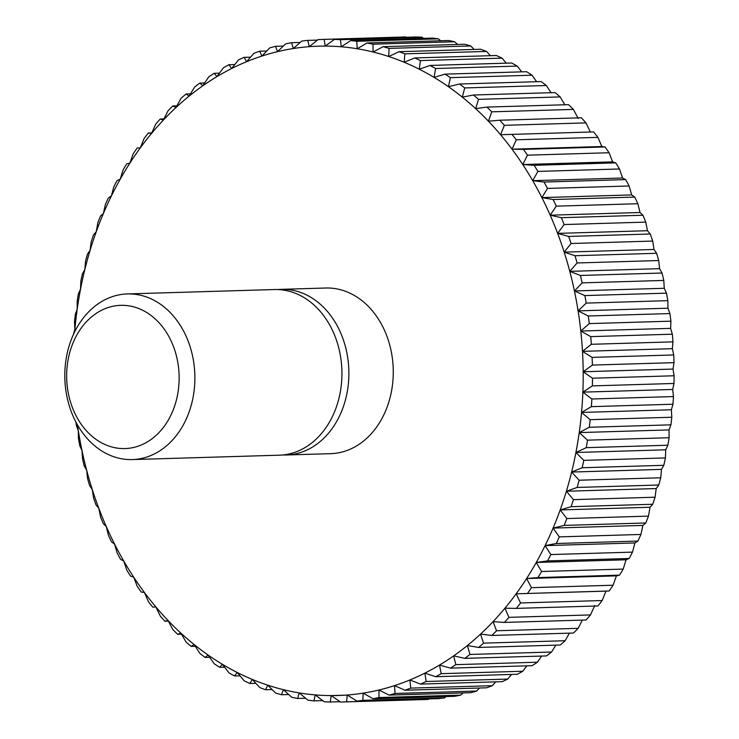 <?xml version="1.0" encoding="UTF-8"?>
<svg xmlns="http://www.w3.org/2000/svg" width="739" height="739" viewBox="0 0 739 739"><rect width="100%" height="100%" fill="white"/><g stroke="black" fill="none" stroke-linecap="round" stroke-linejoin="round"><path stroke-width="1.11" d="M64.884 371.311A82.86 65.023 -91.7 0 0 132.309 459.575A82.86 65.023 -91.7 0 0 194.8 382.183A82.86 65.023 -91.7 0 0 127.376 293.928A82.86 65.023 -91.7 0 0 64.884 371.311M66.722 372.253A71.646 56.229 -91.7 0 0 120.023 448.434A71.646 56.229 -91.7 0 0 179.069 381.657A71.646 56.229 -91.7 0 0 125.769 305.475A71.646 56.229 -91.7 0 0 66.722 372.253M132.309 459.575L279.36 455.187A82.86 65.023 -91.7 0 0 341.852 377.805A82.86 65.023 -91.7 0 0 274.428 289.54L127.376 293.928M282.825 454.965A82.86 65.023 -91.7 0 0 286.307 454.984A82.86 65.023 -91.7 0 0 348.799 377.592A82.86 65.023 -91.7 0 0 281.374 289.337A82.86 65.023 -91.7 0 0 277.901 289.559M286.307 454.984L330.693 453.663A82.86 65.023 -91.7 0 0 393.185 376.271A82.86 65.023 -91.7 0 0 325.76 288.016L281.374 289.337M77.447 424.86A324.809 254.9 -91.7 0 0 78.343 430.8A324.809 254.9 -91.7 0 0 82.02 450.716A324.809 254.9 -91.7 0 0 86.675 470.327A324.809 254.9 -91.7 0 0 92.273 489.541A324.809 254.9 -91.7 0 0 98.814 508.284A324.809 254.9 -91.7 0 0 106.25 526.491A324.809 254.9 -91.7 0 0 114.563 544.08A324.809 254.9 -91.7 0 0 123.727 560.984A324.809 254.9 -91.7 0 0 133.685 577.141A324.809 254.9 -91.7 0 0 144.419 592.484A324.809 254.9 -91.7 0 0 155.883 606.95A324.809 254.9 -91.7 0 0 168.021 620.483A324.809 254.9 -91.7 0 0 180.787 633.037A324.809 254.9 -91.7 0 0 194.145 644.547A324.809 254.9 -91.7 0 0 208.028 654.985A324.809 254.9 -91.7 0 0 222.384 664.296A324.809 254.9 -91.7 0 0 237.154 672.453A324.809 254.9 -91.7 0 0 252.295 679.418A324.809 254.9 -91.7 0 0 267.721 685.164A324.809 254.9 -91.7 0 0 283.397 689.672A324.809 254.9 -91.7 0 0 299.249 692.914A324.809 254.9 -91.7 0 0 315.211 694.891A324.809 254.9 -91.7 0 0 331.22 695.593A324.809 254.9 -91.7 0 0 347.228 695.011A324.809 254.9 -91.7 0 0 363.154 693.145A324.809 254.9 -91.7 0 0 378.941 690.014A324.809 254.9 -91.7 0 0 394.534 685.616A324.809 254.9 -91.7 0 0 409.859 679.982A324.809 254.9 -91.7 0 0 424.87 673.118A324.809 254.9 -91.7 0 0 439.493 665.072A324.809 254.9 -91.7 0 0 453.681 655.862A324.809 254.9 -91.7 0 0 467.371 645.526A324.809 254.9 -91.7 0 0 480.507 634.108A324.809 254.9 -91.7 0 0 493.052 621.647A324.809 254.9 -91.7 0 0 504.94 608.197A324.809 254.9 -91.7 0 0 516.136 593.814A324.809 254.9 -91.7 0 0 526.584 578.545A324.809 254.9 -91.7 0 0 536.255 562.462A324.809 254.9 -91.7 0 0 545.096 545.622A324.809 254.9 -91.7 0 0 553.086 528.089A324.809 254.9 -91.7 0 0 560.19 509.938A324.809 254.9 -91.7 0 0 566.379 491.232A324.809 254.9 -91.7 0 0 571.626 472.055A324.809 254.9 -91.7 0 0 575.912 452.48A324.809 254.9 -91.7 0 0 579.228 432.583A324.809 254.9 -91.7 0 0 581.547 412.445A324.809 254.9 -91.7 0 0 582.868 392.141A324.809 254.9 -91.7 0 0 583.182 371.745A324.809 254.9 -91.7 0 0 582.489 351.358A324.809 254.9 -91.7 0 0 580.789 331.035A324.809 254.9 -91.7 0 0 578.101 310.879A324.809 254.9 -91.7 0 0 574.425 290.954A324.809 254.9 -91.7 0 0 569.778 271.352A324.809 254.9 -91.7 0 0 564.171 252.138A324.809 254.9 -91.7 0 0 557.64 233.385A324.809 254.9 -91.7 0 0 550.195 215.188A324.809 254.9 -91.7 0 0 541.881 197.599A324.809 254.9 -91.7 0 0 532.727 180.685A324.809 254.9 -91.7 0 0 522.759 164.538A324.809 254.9 -91.7 0 0 512.025 149.195A324.809 254.9 -91.7 0 0 500.571 134.729A324.809 254.9 -91.7 0 0 488.424 121.196A324.809 254.9 -91.7 0 0 475.657 108.642A324.809 254.9 -91.7 0 0 462.3 97.132A324.809 254.9 -91.7 0 0 448.425 86.694A324.809 254.9 -91.7 0 0 434.061 77.383A324.809 254.9 -91.7 0 0 419.29 69.226A324.809 254.9 -91.7 0 0 404.159 62.261A324.809 254.9 -91.7 0 0 388.723 56.515A324.809 254.9 -91.7 0 0 373.056 52.007A324.809 254.9 -91.7 0 0 357.205 48.756A324.809 254.9 -91.7 0 0 341.242 46.779A324.809 254.9 -91.7 0 0 325.225 46.086A324.809 254.9 -91.7 0 0 309.225 46.668A324.809 254.9 -91.7 0 0 293.291 48.534A324.809 254.9 -91.7 0 0 277.504 51.665A324.809 254.9 -91.7 0 0 261.911 56.062A324.809 254.9 -91.7 0 0 246.586 61.697A324.809 254.9 -91.7 0 0 231.584 68.551A324.809 254.9 -91.7 0 0 216.952 76.607A324.809 254.9 -91.7 0 0 202.772 85.816A324.809 254.9 -91.7 0 0 189.082 96.153A324.809 254.9 -91.7 0 0 175.937 107.571A324.809 254.9 -91.7 0 0 163.402 120.032A324.809 254.9 -91.7 0 0 151.504 133.482A324.809 254.9 -91.7 0 0 140.318 147.865A324.809 254.9 -91.7 0 0 129.861 163.134A324.809 254.9 -91.7 0 0 120.198 179.217A324.809 254.9 -91.7 0 0 111.349 196.057A324.809 254.9 -91.7 0 0 103.358 213.589A324.809 254.9 -91.7 0 0 96.255 231.741A324.809 254.9 -91.7 0 0 90.066 250.438A324.809 254.9 -91.7 0 0 84.819 269.615A324.809 254.9 -91.7 0 0 80.533 289.189A324.809 254.9 -91.7 0 0 77.225 309.087A324.809 254.9 -91.7 0 0 74.907 329.234A324.809 254.9 -91.7 0 0 74.676 331.839M305.586 698.226L297.651 698.466L299.249 692.914L307.886 700.147A331.442 260.11 88.3 0 0 313.909 700.886L315.211 694.891L324.199 701.754A331.442 260.11 88.3 0 0 330.241 702.013L331.22 695.593L340.54 702.05A331.442 260.11 88.3 0 0 342.203 702.004A331.442 260.11 88.3 0 0 346.582 701.828L347.228 695.011L356.854 701.043L438.476 698.614A331.442 260.11 -91.7 0 0 444.481 697.912L362.858 700.341L363.154 693.145L373.075 698.734L454.688 696.304A331.442 260.11 -91.7 0 0 460.646 695.122L379.024 697.551L378.941 690.014L389.13 695.122L470.743 692.692A331.442 260.11 -91.7 0 0 476.627 691.039L395.005 693.468L394.534 685.616L404.954 690.235L486.576 687.806A331.442 260.11 -91.7 0 0 492.359 685.681L410.736 688.111L409.859 679.982L420.5 684.092L502.114 681.663A331.442 260.11 -91.7 0 0 507.776 679.076L426.163 681.506L424.87 673.118L435.696 676.712L517.309 674.273A331.442 260.11 -91.7 0 0 522.833 671.243L441.211 673.672L439.493 665.072L450.485 668.121L532.098 665.682A331.442 260.11 -91.7 0 0 537.456 662.209L455.834 664.647L453.681 655.862L464.803 658.357L546.426 655.918A331.442 260.11 -91.7 0 0 551.59 652.02L469.967 654.449L467.371 645.526L478.604 647.456L560.227 645.018A331.442 260.11 -91.7 0 0 565.178 640.713L483.565 643.142L480.507 634.108L491.823 635.457L573.446 633.027A331.442 260.11 -91.7 0 0 578.175 628.326L496.553 630.764L493.052 621.647L504.423 622.423L586.036 619.993A331.442 260.11 -91.7 0 0 590.516 614.922L508.903 617.351L504.94 608.197L516.33 608.391L597.953 605.962A331.442 260.11 -91.7 0 0 602.174 600.53L520.552 602.969L516.136 593.814L609.139 590.988A331.442 260.11 -91.7 0 0 613.074 585.233L531.461 587.662L526.584 578.545L537.937 577.575L619.55 575.145A331.442 260.11 -91.7 0 0 623.199 569.076L541.585 571.506L536.255 562.462L547.544 560.91L629.157 558.481A331.442 260.11 -91.7 0 0 632.492 552.125L550.878 554.555L545.096 545.622L556.301 543.498L637.914 541.068A331.442 260.11 -91.7 0 0 640.925 534.454L559.312 536.884L553.086 528.089L564.171 525.401L645.784 522.972A331.442 260.11 -91.7 0 0 648.463 516.127L566.85 518.556L560.19 509.938L571.127 506.695L652.74 504.266A331.442 260.11 -91.7 0 0 655.077 497.208L573.455 499.638L566.379 491.232L577.141 487.454L658.754 485.015A331.442 260.11 -91.7 0 0 660.74 477.782L579.117 480.221L571.626 472.055L582.184 467.75L663.807 465.311A331.442 260.11 -91.7 0 0 665.423 457.931L583.801 460.36L575.912 452.48L586.249 447.658L667.871 445.229A331.442 260.11 -91.7 0 0 669.118 437.719L587.496 440.158L579.228 432.583L589.306 427.271L670.929 424.833A331.442 260.11 -91.7 0 0 671.806 417.239L590.184 419.669L581.547 412.445L591.357 406.653L672.97 404.224A331.442 260.11 -91.7 0 0 673.469 396.566L591.856 398.995L582.868 392.141L592.382 385.897L673.996 383.467A331.442 260.11 -91.7 0 0 674.116 375.772L592.502 378.211L583.182 371.745L592.382 365.084L673.996 362.655A331.442 260.11 -91.7 0 0 673.737 354.96L592.115 357.39L582.489 351.358L591.348 344.291L672.97 341.861A331.442 260.11 -91.7 0 0 672.324 334.194L590.71 336.624L580.789 331.035L589.297 323.599L670.92 321.169A331.442 260.11 -91.7 0 0 669.904 313.567L588.281 315.996L578.101 310.879L586.23 303.101L667.853 300.662A331.442 260.11 -91.7 0 0 666.467 293.152L584.845 295.582L574.425 290.954L582.166 282.861L663.788 280.432A331.442 260.11 -91.7 0 0 662.033 273.033L580.411 275.462L569.778 271.352L577.113 262.973L658.726 260.534A331.442 260.11 -91.7 0 0 656.62 253.292L574.997 255.722L564.171 252.138L571.09 243.51L652.713 241.071A331.442 260.11 -91.7 0 0 650.246 234.004L568.633 236.434L557.64 233.385L564.134 224.545L645.747 222.116A331.442 260.11 -91.7 0 0 642.948 215.243L561.326 217.682L550.195 215.188L556.255 206.153L637.877 203.724A331.442 260.11 -91.7 0 0 634.736 197.091L553.123 199.521L541.881 197.599L547.497 188.417L629.111 185.988A331.442 260.11 -91.7 0 0 625.656 179.614L544.043 182.043L532.727 180.685L537.89 171.402L619.504 168.972A331.442 260.11 -91.7 0 0 615.744 162.876L534.131 165.314L522.759 164.538L527.47 155.172L609.084 152.742A331.442 260.11 -91.7 0 0 605.038 146.959L523.415 149.389L512.025 149.195L516.275 139.791L597.897 137.362A331.442 260.11 -91.7 0 0 593.574 131.912L500.571 134.729L504.358 125.325L585.981 122.896A331.442 260.11 -91.7 0 0 581.399 117.787L499.776 120.226L488.424 121.196L491.768 111.829L573.381 109.4A331.442 260.11 -91.7 0 0 568.568 104.661L486.946 107.09L475.657 108.642L478.539 99.349L560.153 96.92A331.442 260.11 -91.7 0 0 555.118 92.578L473.505 95.008L462.3 97.132L464.739 87.941L546.352 85.512A331.442 260.11 -91.7 0 0 541.124 81.576L459.501 84.006L448.425 86.694L450.411 77.65L532.034 75.221A331.442 260.11 -91.7 0 0 526.611 71.711L444.998 74.14L434.061 77.383L435.622 68.515L517.245 66.085A331.442 260.11 -91.7 0 0 511.665 63.009L430.052 65.438L419.29 69.226L420.426 60.58L502.04 58.141A331.442 260.11 -91.7 0 0 496.331 55.517L414.718 57.947L404.159 62.261L404.88 53.855L486.493 51.425A331.442 260.11 -91.7 0 0 480.673 49.254L399.06 51.693L388.723 56.515L389.047 48.386L470.669 45.957A331.442 260.11 -91.7 0 0 464.757 44.257L383.135 46.686L373.056 52.007L372.992 44.192L454.614 41.763A331.442 260.11 -91.7 0 0 448.628 40.534L367.015 42.973L357.205 48.756L356.78 41.292L438.393 38.853A331.442 260.11 -91.7 0 0 432.37 38.114L350.757 40.543L341.242 46.779L340.467 39.684L422.08 37.246A331.442 260.11 -91.7 0 0 416.039 36.987L334.425 39.416L325.225 46.086L324.116 39.379L405.739 36.95A331.442 260.11 -91.7 0 0 404.076 36.996L322.463 39.426A331.442 260.11 88.3 0 1 324.116 39.379M297.651 698.466A331.442 260.11 88.3 0 1 291.665 697.237L283.397 689.672L281.522 694.743A331.442 260.11 88.3 0 1 275.61 693.043L267.721 685.164L265.606 689.746A331.442 260.11 88.3 0 1 259.786 687.575L252.295 679.418L249.948 683.483A331.442 260.11 88.3 0 1 244.239 680.859L237.154 672.453L234.614 675.991A331.442 260.11 88.3 0 1 229.035 672.915L222.384 664.296L219.668 667.289A331.442 260.11 88.3 0 1 214.245 663.779L208.028 654.985L205.156 657.424A331.442 260.11 88.3 0 1 199.927 653.488L194.145 644.547L191.161 646.422A331.442 260.11 88.3 0 1 186.126 642.08L180.787 633.037L177.711 634.339A331.442 260.11 88.3 0 1 172.898 629.6L168.021 620.483L164.88 621.213A331.442 260.11 88.3 0 1 160.298 616.104L155.883 606.95L152.705 607.089A331.442 260.11 88.3 0 1 148.382 601.638L144.419 592.484L141.241 592.041A331.442 260.11 88.3 0 1 137.195 586.258L133.685 577.141L130.535 576.124A331.442 260.11 88.3 0 1 126.775 570.028L123.727 560.984L120.623 559.386A331.442 260.11 88.3 0 1 117.168 553.012L114.563 544.08L111.543 541.909A331.442 260.11 88.3 0 1 108.402 535.276L106.25 526.491L103.331 523.757A331.442 260.11 88.3 0 1 100.532 516.884L98.814 508.284L96.033 504.996A331.442 260.11 88.3 0 1 93.567 497.929L92.273 489.541L89.659 485.708A331.442 260.11 88.3 0 1 87.553 478.466L86.675 470.327L84.246 465.967A331.442 260.11 88.3 0 1 82.491 458.568L82.02 450.716L79.812 445.848A331.442 260.11 88.3 0 1 78.426 438.338L78.343 430.8L76.376 425.433A331.442 260.11 88.3 0 1 75.905 422.052M288.7 694.531L281.522 694.743M272.109 689.552L265.606 689.746M255.851 683.307L249.948 683.483M239.99 675.834L234.614 675.991M224.573 667.151L219.668 667.289M209.654 657.294L205.156 657.424M195.272 646.302L191.161 646.422M181.489 634.228L177.711 634.339M168.353 621.102L164.88 621.213M155.901 606.996L152.705 607.089M322.463 39.426A331.442 260.11 88.3 0 0 318.084 39.601L309.225 46.668L307.803 40.386A331.442 260.11 88.3 0 0 301.798 41.088L293.291 48.534L291.591 42.696A331.442 260.11 88.3 0 0 285.633 43.878L277.504 51.665L275.536 46.308A331.442 260.11 88.3 0 0 269.652 47.961L261.911 56.062L259.703 51.194A331.442 260.11 88.3 0 0 253.92 53.319L246.586 61.697L244.166 57.337A331.442 260.11 88.3 0 0 238.503 59.924L231.584 68.551L228.97 64.727A331.442 260.11 88.3 0 0 223.446 67.757L216.952 76.607L214.181 73.318A331.442 260.11 88.3 0 0 208.823 76.791L202.772 85.816L199.853 83.082A331.442 260.11 88.3 0 0 194.69 86.98L189.082 96.153L186.052 93.982A331.442 260.11 88.3 0 0 181.101 98.287L175.937 107.571L172.834 105.973A331.442 260.11 88.3 0 0 168.104 110.674L163.402 120.032L160.243 119.007A331.442 260.11 88.3 0 0 155.763 124.078L151.504 133.482L148.327 133.038A331.442 260.11 88.3 0 0 144.105 138.47L140.318 147.865L137.14 148.012A331.442 260.11 88.3 0 0 133.205 153.767L129.861 163.134L126.729 163.855A331.442 260.11 88.3 0 0 123.08 169.924L120.198 179.217L117.122 180.519A331.442 260.11 88.3 0 0 113.788 186.875L111.349 196.057L108.365 197.932A331.442 260.11 88.3 0 0 105.354 204.546L103.358 213.589L100.495 216.028A331.442 260.11 88.3 0 0 97.816 222.873L96.255 231.741L93.539 234.734A331.442 260.11 88.3 0 0 91.202 241.792L90.066 250.438L87.525 253.985A331.442 260.11 88.3 0 0 85.539 261.218L84.819 269.615L82.472 273.689A331.442 260.11 88.3 0 0 80.856 281.069L80.533 289.189L78.408 293.771A331.442 260.11 88.3 0 0 77.161 301.281L77.225 309.087L75.35 314.167A331.442 260.11 88.3 0 0 74.473 321.761L74.907 329.234L73.309 334.776M148.327 133.038L151.754 132.937M160.243 119.007L163.966 118.896M172.834 105.973L176.889 105.853M186.052 93.982L190.477 93.844M199.853 83.082L204.694 82.934M214.181 73.318L219.474 73.152M228.97 64.727L234.78 64.552M244.166 57.337L250.558 57.152M259.703 51.194L266.761 50.982M275.536 46.308L283.342 46.077M291.591 42.696L300.246 42.446M307.803 40.386L317.456 40.1M405.739 36.95L406.21 37.283M422.08 37.246L423.558 38.373M334.425 39.416A331.442 260.11 88.3 0 1 340.467 39.684M438.393 38.853L440.693 40.774M350.757 40.543A331.442 260.11 88.3 0 1 356.78 41.292M454.614 41.763L457.58 44.469M367.015 42.973A331.442 260.11 88.3 0 1 372.992 44.192M470.669 45.957L474.17 49.448M383.135 46.686A331.442 260.11 88.3 0 1 389.047 48.386M486.493 51.425L490.428 55.693M399.06 51.693A331.442 260.11 88.3 0 1 404.88 53.855M502.04 58.141L506.289 63.166M414.718 57.947A331.442 260.11 88.3 0 1 420.426 60.58M517.245 66.085L521.706 71.849M430.052 65.438A331.442 260.11 88.3 0 1 435.622 68.515M532.034 75.221L536.625 81.706M444.998 74.14A331.442 260.11 88.3 0 1 450.411 77.65M546.352 85.512L551.008 92.698M459.501 84.006A331.442 260.11 88.3 0 1 464.739 87.941M560.153 96.92L564.79 104.772M473.505 95.008A331.442 260.11 88.3 0 1 478.539 99.349M573.381 109.4L578.258 118.517M486.946 107.09A331.442 260.11 88.3 0 1 491.768 111.829M585.981 122.896L590.396 132.05M499.776 120.226A331.442 260.11 88.3 0 1 504.358 125.325M597.897 137.362L601.86 146.516L605.038 146.959M511.951 134.341A331.442 260.11 88.3 0 1 516.275 139.791M512.025 149.195L601.86 146.516M609.084 152.742L612.594 161.859L615.744 162.876M523.415 149.389A331.442 260.11 88.3 0 1 527.47 155.172M522.759 164.538L612.594 161.859M619.504 168.972L622.552 178.016L625.656 179.614M534.131 165.314A331.442 260.11 88.3 0 1 537.89 171.402M532.727 180.685L622.552 178.016M629.111 185.988L631.716 194.92L634.736 197.091M544.043 182.043A331.442 260.11 88.3 0 1 547.497 188.417M541.881 197.599L631.716 194.92M637.877 203.724L640.029 212.509L642.948 215.243M553.123 199.521A331.442 260.11 88.3 0 1 556.255 206.153M550.195 215.188L640.029 212.509M645.747 222.116L647.466 230.716L650.246 234.004M561.326 217.682A331.442 260.11 88.3 0 1 564.134 224.545M557.64 233.385L647.466 230.716M652.713 241.071L654.006 249.459L656.62 253.292M568.633 236.434A331.442 260.11 88.3 0 1 571.09 243.51M564.171 252.138L654.006 249.459M658.726 260.534L659.604 268.673L662.033 273.033M574.997 255.722A331.442 260.11 88.3 0 1 577.113 262.973M569.778 271.352L659.604 268.673M663.788 280.432L664.259 288.284L666.467 293.152M580.411 275.462A331.442 260.11 88.3 0 1 582.166 282.861M574.425 290.954L664.259 288.284M667.853 300.662L667.936 308.2L669.904 313.567M584.845 295.582A331.442 260.11 88.3 0 1 586.23 303.101M578.101 310.879L667.936 308.2M670.92 321.169L670.624 328.365L672.324 334.194M588.281 315.996A331.442 260.11 88.3 0 1 589.297 323.599M580.789 331.035L670.624 328.365M672.97 341.861L672.324 348.679L673.737 354.96M590.71 336.624A331.442 260.11 88.3 0 1 591.348 344.291M582.489 351.358L672.324 348.679M673.996 362.655L673.007 369.075L674.116 375.772M592.115 357.39A331.442 260.11 88.3 0 1 592.382 365.084M583.182 371.745L673.007 369.075M673.996 383.467L672.693 389.462L673.469 396.566M592.502 378.211A331.442 260.11 88.3 0 1 592.382 385.897M582.868 392.141L672.693 389.462M672.97 404.224L671.372 409.766L671.806 417.239M591.856 398.995A331.442 260.11 88.3 0 1 591.357 406.653M581.547 412.445L671.372 409.766M670.929 424.833L669.054 429.913L669.118 437.719M590.184 419.669A331.442 260.11 88.3 0 1 589.306 427.271M579.228 432.583L669.054 429.913M667.871 445.229L665.747 449.811L665.423 457.931M587.496 440.158A331.442 260.11 88.3 0 1 586.249 447.658M575.912 452.48L665.747 449.811M663.807 465.311L661.46 469.385L660.74 477.782M583.801 460.36A331.442 260.11 88.3 0 1 582.184 467.75M571.626 472.055L661.46 469.385M658.754 485.015L656.214 488.562L655.077 497.208M579.117 480.221A331.442 260.11 88.3 0 1 577.141 487.454M566.379 491.232L656.214 488.562M652.74 504.266L650.024 507.259L648.463 516.127M573.455 499.638A331.442 260.11 88.3 0 1 571.127 506.695M560.19 509.938L650.024 507.259M645.784 522.972L642.921 525.411L640.925 534.454M566.85 518.556A331.442 260.11 88.3 0 1 564.171 525.401M553.086 528.089L642.921 525.411M637.914 541.068L634.93 542.943L632.492 552.125M559.312 536.884A331.442 260.11 88.3 0 1 556.301 543.498M545.096 545.622L634.93 542.943M629.157 558.481L626.081 559.783L623.199 569.076M550.878 554.555A331.442 260.11 88.3 0 1 547.544 560.91M536.255 562.462L626.081 559.783M619.55 575.145L616.409 575.866L613.074 585.233M541.585 571.506A331.442 260.11 88.3 0 1 537.937 577.575M526.584 578.545L616.409 575.866M609.139 590.988L605.962 591.135L602.174 600.53M531.461 587.662A331.442 260.11 88.3 0 1 527.517 593.426M516.136 593.814L605.962 591.135M520.552 602.969A331.442 260.11 88.3 0 1 516.33 608.391M594.775 605.518L590.516 614.922M508.903 617.351A331.442 260.11 88.3 0 1 504.423 622.423M582.314 620.104L578.175 628.326M496.553 630.764A331.442 260.11 88.3 0 1 491.823 635.457M569.39 633.147L565.178 640.713M483.565 643.142A331.442 260.11 88.3 0 1 478.604 647.456M555.802 645.156L551.59 652.02M469.967 654.449A331.442 260.11 88.3 0 1 464.803 658.357M541.585 656.066L537.456 662.209M455.834 664.647A331.442 260.11 88.3 0 1 450.485 668.121M526.805 665.848L522.833 671.243M441.211 673.672A331.442 260.11 88.3 0 1 435.696 676.712M511.499 674.448L507.776 679.076M426.163 681.506A331.442 260.11 88.3 0 1 420.5 684.092M495.721 681.848L492.359 685.681M410.736 688.111A331.442 260.11 88.3 0 1 404.954 690.235M479.519 688.018L476.627 691.039M395.005 693.468A331.442 260.11 88.3 0 1 389.13 695.122M462.937 692.923L460.646 695.122M379.024 697.551A331.442 260.11 88.3 0 1 373.075 698.734M446.033 696.554L444.481 697.912M362.858 700.341A331.442 260.11 88.3 0 1 356.854 701.043M428.823 698.9L428.195 699.399L346.582 701.828M342.203 702.004L423.817 699.574A331.442 260.11 -91.7 0 0 428.195 699.399M331.22 695.593L347.219 695.113M340.069 701.717L330.241 702.013M322.721 700.627L313.909 700.886"/></g></svg>
